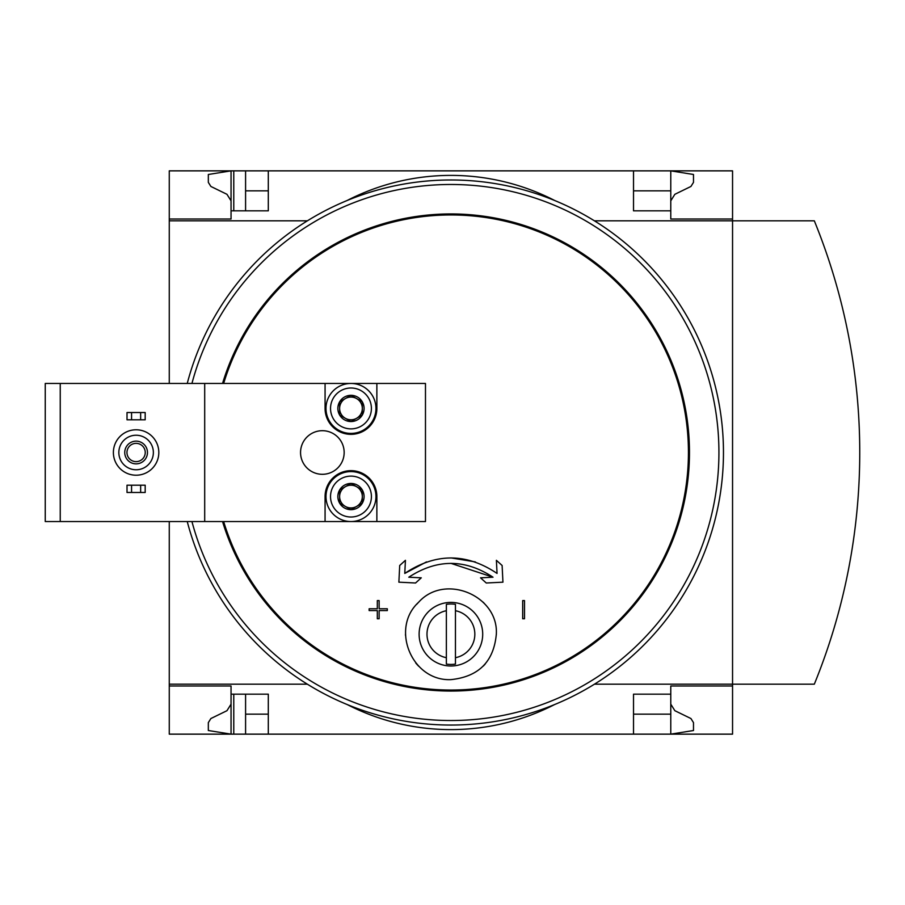 <?xml version="1.0" encoding="UTF-8"?>
<svg xmlns="http://www.w3.org/2000/svg" width="905" height="905" viewBox="0 0 905 905"><rect width="100%" height="100%" fill="white"/><g stroke="black" fill="none" stroke-linecap="round" stroke-linejoin="round"><path stroke-width="1.36" d="M670.775 200.831L674.858 194.304L690.934 186.464L693.49 182.38L693.49 174.484L670.775 170.853L670.775 219.01L732.552 219.01L732.552 220.82L814.319 220.82A613.488 613.488 0 0 1 814.319 684.18L732.552 684.18L732.552 734.147L268.299 734.147L268.299 694.169L231.047 694.169L231.047 734.147L208.331 730.516L208.331 722.62L210.888 718.536L226.963 710.697L231.047 704.169L231.047 685.99L169.269 685.99L169.269 684.18L307.327 684.18M231.047 685.99L169.269 685.99L169.269 734.147L233.773 734.147L233.773 694.169M231.047 219.01L169.269 219.01L231.047 219.01L231.047 170.853L245.583 170.853L245.583 210.831M233.773 210.831L233.773 170.853M233.773 734.147L245.583 734.147L245.583 694.169M732.552 219.01L732.552 170.853L245.583 170.853M268.299 734.147L245.583 734.147M670.775 190.842L633.523 190.842M268.299 190.842L245.583 190.842M670.775 704.169L674.858 710.697L690.934 718.536L693.49 722.62L693.49 730.516L670.775 734.147L670.775 714.158L633.523 714.158M268.299 714.158L245.583 714.158M268.299 170.853L268.299 210.831L231.047 210.831M339.613 503.123A13.111 13.111 0 0 1 339.613 490.012L339.613 503.123L350.97 509.673A13.111 13.111 0 0 1 339.613 503.123L345.291 506.404A11.358 11.358 0 0 1 339.613 496.562L339.613 503.123M362.328 503.123A13.111 13.111 0 0 1 350.97 509.673L362.328 503.123L362.328 490.012A13.111 13.111 0 0 1 362.328 503.123L362.328 490.012L350.97 483.451A13.111 13.111 0 0 1 362.328 490.012L350.97 483.451L339.613 490.012A13.111 13.111 0 0 1 350.97 483.451L339.613 490.012L339.613 496.562A11.358 11.358 0 0 1 356.649 486.732A11.358 11.358 0 0 1 356.649 506.404L362.328 503.123M339.613 414.988A13.111 13.111 0 0 1 339.613 401.877L339.613 414.988L350.97 421.549A13.111 13.111 0 0 1 339.613 414.988L345.291 418.268A11.358 11.358 0 0 1 339.613 408.438L339.613 414.988M362.328 414.988A13.111 13.111 0 0 1 350.97 421.549L362.328 414.988L362.328 401.877A13.111 13.111 0 0 1 362.328 414.988L362.328 401.877L350.97 395.327A13.111 13.111 0 0 1 362.328 401.877L350.97 395.327L339.613 401.877A13.111 13.111 0 0 1 350.97 395.327L339.613 401.877L339.613 408.438A11.358 11.358 0 0 1 356.649 398.596A11.358 11.358 0 0 1 356.649 418.268L362.328 414.988M376.865 383.449L325.076 383.449L325.076 408.438A25.894 25.894 0 0 0 350.97 434.332A25.894 25.894 0 0 0 376.865 408.438L376.865 383.449L425.474 383.449L425.474 521.552L376.865 521.552L376.865 496.562A25.894 25.894 0 0 0 350.97 470.668A25.894 25.894 0 0 0 325.076 496.562L325.076 521.552L204.7 521.552L204.7 383.449L45.25 383.449L45.25 521.552L60.239 521.552L60.239 383.449M204.7 521.552L60.239 521.552M446.369 610.717A23.926 23.926 0 0 0 446.369 657.697L446.369 604.325A30.227 30.227 0 0 1 455.453 604.325L455.453 657.697A23.926 23.926 0 0 0 455.453 610.717M450.905 666.001A31.799 31.799 0 0 0 482.614 631.814A31.799 31.799 0 0 0 446.131 602.764A31.799 31.799 0 0 0 419.207 636.6A31.799 31.799 0 0 0 450.905 666.001M446.369 657.697L446.369 664.089A30.227 30.227 0 0 0 455.453 664.089L455.453 657.697M450.905 563.34L493.021 577.209L480.544 577.831L486.268 583.001L502.942 582.175L502.117 565.489L496.393 560.319L497.049 573.419C466.335 552.831 435.577 552.831 404.773 573.419L426.481 561.903M450.905 557.887L475.34 561.903M379.138 608.771L379.138 600.592L377.317 600.592L377.317 608.771L369.138 608.771L369.138 610.581L377.317 610.581L377.317 618.76L379.138 618.76L379.138 610.581L387.317 610.581L387.317 608.771L379.138 608.771L379.138 600.592L377.317 600.592M524.504 600.592L522.683 600.592L522.683 618.76L524.504 618.76L524.504 600.592L522.683 600.592M418.574 602.3C444.66 572.989 498.497 595.49 496.336 634.088C493.813 661.566 478.677 676.748 450.905 679.632C411.752 681.329 390.089 628.387 418.574 602.3A45.431 45.431 0 0 0 416.662 604.359M633.523 170.853L633.523 210.831L670.775 210.831M307.327 220.82L169.269 220.82L169.269 170.853L231.047 170.853L208.331 174.484L208.331 182.38L210.888 186.464L226.963 194.304L231.047 200.831M732.552 685.99L670.775 685.99L670.775 694.169L633.523 694.169L633.523 734.147M670.775 694.169L670.775 714.158M404.773 573.419L405.429 560.319L399.705 565.489L398.879 582.175L415.553 583.001L421.278 577.831L408.8 577.209C436.957 558.826 465.023 558.826 493.021 577.209M379.138 618.76L379.138 610.581M387.317 610.581L387.317 608.771M347.35 704.622A227.132 227.132 0 0 0 554.471 704.622A227.132 227.132 0 0 1 347.35 704.622M554.471 200.378A227.132 227.132 0 0 0 347.35 200.378A227.132 227.132 0 0 1 554.471 200.378M169.269 220.82L169.269 383.449M169.269 521.552L169.269 684.18M594.495 684.18L732.552 684.18L732.552 220.82L594.495 220.82M187.245 383.449A272.563 272.563 0 0 1 722.473 429.264A272.563 272.563 0 0 1 497.218 721.093A272.563 272.563 0 0 1 187.245 521.552M483.259 666.103A45.431 45.431 0 0 0 485.318 663.874M496.336 634.654A45.431 45.431 0 0 0 496.336 634.088M484.707 603.861A45.431 45.431 0 0 0 483.055 602.119M405.485 634.371A45.431 45.431 0 0 0 405.497 635.321M415.746 662.958A45.431 45.431 0 0 0 418.777 666.306M325.076 383.449L204.7 383.449M325.076 521.552L376.865 521.552M344.16 452.5A21.799 21.799 0 0 0 311.456 433.619A21.799 21.799 0 0 0 311.456 471.381A21.799 21.799 0 0 0 344.16 452.5M136.101 475.216A22.715 22.715 0 0 0 155.773 441.142A22.715 22.715 0 0 0 116.428 441.142A22.715 22.715 0 0 0 136.101 475.216M136.101 469.763A17.263 17.263 0 0 0 151.056 443.869A17.263 17.263 0 0 0 121.157 443.869A17.263 17.263 0 0 0 136.101 469.763M136.101 463.858A11.358 11.358 0 0 0 145.943 446.821A11.358 11.358 0 0 0 126.27 446.821A11.358 11.358 0 0 0 136.101 463.858M136.101 461.641A9.141 9.141 0 0 0 144.019 447.93A9.141 9.141 0 0 0 128.182 447.93A9.141 9.141 0 0 0 136.101 461.641M131.564 485.204L127.017 485.204L127.017 492.478L131.564 492.478L131.564 485.204L145.185 485.204L145.185 492.478L140.648 492.478L140.648 485.204M140.648 492.478L131.564 492.478M131.564 412.522L127.017 412.522L127.017 419.796L131.564 419.796L131.564 412.522L145.185 412.522L145.185 419.796L140.648 419.796L140.648 412.522M140.648 419.796L131.564 419.796M350.97 387.996A20.442 20.442 0 0 1 368.674 418.653A20.442 20.442 0 0 1 333.266 418.653A20.442 20.442 0 0 1 350.97 387.996M350.97 383.449A24.989 24.989 0 0 1 372.611 420.927A24.989 24.989 0 0 1 329.33 420.927A24.989 24.989 0 0 1 350.97 383.449M350.97 476.121A20.442 20.442 0 0 1 368.674 506.789A20.442 20.442 0 0 1 333.266 506.789A20.442 20.442 0 0 1 350.97 476.121M350.97 471.584A24.989 24.989 0 0 1 372.611 509.051A24.989 24.989 0 0 1 329.33 509.051A24.989 24.989 0 0 1 350.97 471.584M356.649 418.268A11.358 11.358 0 0 1 345.291 418.268L350.97 421.549L356.649 418.268M356.649 506.404A11.358 11.358 0 0 1 345.291 506.404L350.97 509.673L356.649 506.404M223.648 383.449A237.517 237.517 0 0 1 688.433 452.5A237.517 237.517 0 0 1 223.648 521.552M222.551 383.449A238.569 238.569 0 0 1 688.332 429.185A238.569 238.569 0 0 1 222.551 521.552M191.939 383.449A268.016 268.016 0 0 1 717.914 429.253A268.016 268.016 0 0 1 497.23 716.489A268.016 268.016 0 0 1 191.939 521.552"/></g></svg>
